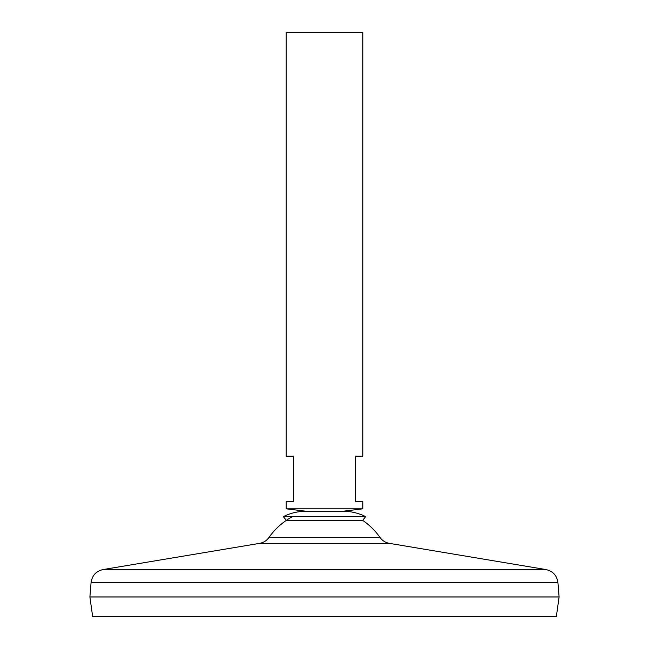 <?xml version="1.0" encoding="UTF-8"?>
<svg xmlns="http://www.w3.org/2000/svg" width="649" height="649" viewBox="0 0 649 649"><rect width="100%" height="100%" fill="white"/><g stroke="black" fill="none" stroke-linecap="round" stroke-linejoin="round"><path stroke-width="0.97" d="M268.994 537.445C266.658 540.674 263.526 542.645 259.608 543.359L389.392 543.359C385.474 542.645 382.342 540.674 380.006 537.445L268.994 537.445A67.829 67.829 0 0 1 292.504 516.62M380.006 537.445A67.829 67.829 0 0 0 362.669 520.36L365.663 516.62C358.572 513.108 351.077 511.307 343.159 511.217L305.841 511.217L286.201 508.824L362.799 508.824L362.799 501.645L355.62 501.645L355.62 456.166L362.799 456.166L362.799 32.45L286.201 32.45L286.201 456.166L293.38 456.166L293.38 501.645L286.201 501.645L286.201 508.824M91.079 582.559L557.921 582.559L559.097 596.918L89.903 596.918L91.079 582.559C92.101 575.509 96.084 571.177 103.021 569.562L545.979 569.562L389.392 543.359M559.097 596.966L89.903 596.966L92.653 616.55L556.347 616.55L559.097 596.966M362.799 508.824L343.159 511.217L305.841 511.217C297.923 511.307 290.428 513.108 283.337 516.62L365.663 516.62M362.669 520.36L286.331 520.36L283.337 516.62M259.608 543.359L103.021 569.562M557.921 582.559C556.899 575.509 552.916 571.177 545.979 569.562"/></g></svg>
